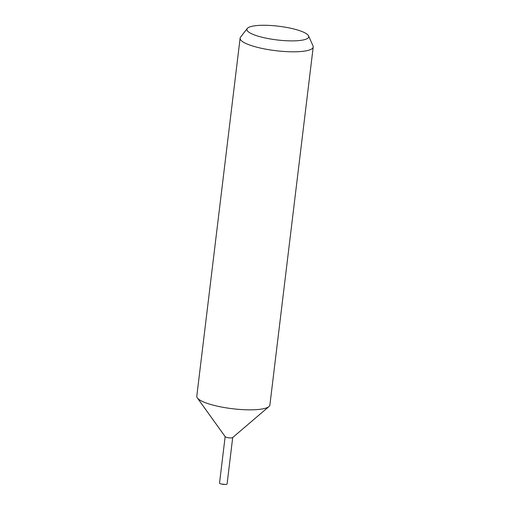 <?xml version="1.0" encoding="UTF-8"?>
<svg xmlns="http://www.w3.org/2000/svg" width="510" height="510" viewBox="0 0 510 510"><rect width="100%" height="100%" fill="white"/><g stroke="black" fill="none" stroke-linecap="round" stroke-linejoin="round"><path stroke-width="0.76" d="M308.575 35.891L313.025 45.906A36.816 8.154 -173.1 0 1 313.21 47.003L269.886 405.042A36.816 8.154 -173.1 0 1 268.948 406.572A36.816 8.154 -173.1 0 1 240.471 409.492A36.816 8.154 -173.1 0 1 203.598 401.976A36.816 8.154 -173.1 0 1 197.332 397.902A36.816 8.154 -173.1 0 1 196.79 396.193L240.114 38.161A36.816 8.154 -173.1 0 1 240.561 37.134L247.267 28.471A31.148 6.898 -173.1 0 1 270.727 25.5A31.148 6.898 -173.1 0 1 302.972 31.932A31.148 6.898 -173.1 0 1 308.575 35.891A31.148 6.898 -173.1 0 1 288.787 40.838A31.148 6.898 -173.1 0 1 252.654 34.227A31.148 6.898 -173.1 0 1 247.267 28.471M268.948 406.572L232.617 437.599A3.806 0.842 -173.1 0 1 229.672 437.899A3.806 0.842 -173.1 0 1 225.86 437.121A3.806 0.842 -173.1 0 1 225.216 436.7L197.332 397.902M313.21 47.003A36.816 8.154 -173.1 0 1 287.359 51.663A36.816 8.154 -173.1 0 1 246.923 43.936A36.816 8.154 -173.1 0 1 240.114 38.161M232.7 437.523L227.084 483.971A3.806 0.842 -173.1 0 1 225.222 484.468A3.806 0.842 -173.1 0 1 221.219 483.977A3.806 0.842 -173.1 0 1 220.231 483.652A3.806 0.842 -173.1 0 1 219.529 483.059L225.152 436.611M221.219 483.977L225.222 484.468"/></g></svg>
